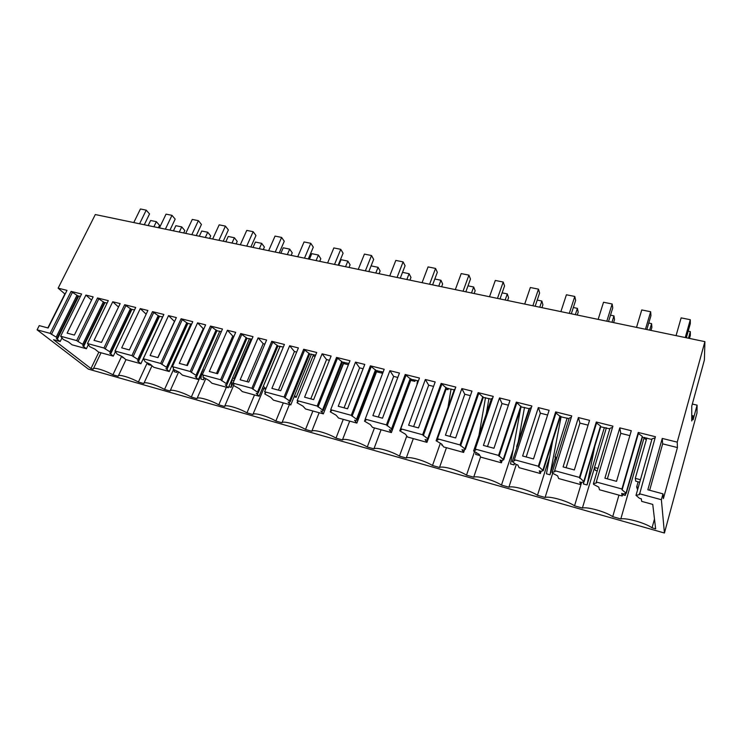 <?xml version="1.0" encoding="UTF-8"?>
<svg xmlns="http://www.w3.org/2000/svg" width="742" height="742" viewBox="0 0 742 742"><rect width="100%" height="100%" fill="white"/><g stroke="black" fill="none" stroke-linecap="round" stroke-linejoin="round"><path stroke-width="1.11" d="M704.408 359.944L704.9 341.645L677.233 442.149L677.427 447.556L663.394 498.633L662.996 493.866L661.382 499.718L664.424 533.016L696.988 412.988L697.09 405.151L693.121 419.759L693.13 415.845L691.739 420.955L691.748 406.189L704.408 359.944M47.85 327.927L64.888 293.962L58.136 288.165L95.31 214.549L704.9 341.645M664.424 533.016L88.409 369.136L37.1 329.828L50.113 333.362L71.093 291.393L77.993 296.021L80.433 296.336M58.136 288.165L67.003 290.372L48.137 328.01L39.233 325.608L37.1 329.828M60.649 336.237L76.658 340.587L83.716 345.011L83.827 346.106L82.677 345.791L86.387 348.749L72.076 344.817L68.31 341.858L63.237 339.419L60.649 336.237L81.592 293.999L71.093 291.393M76.658 340.587L97.527 297.969L104.344 302.606L107.145 303.014M87.473 343.537L103.917 348.007L110.883 352.441L110.873 353.517L109.695 353.192L113.285 356.141L98.593 352.107L94.948 349.157L89.856 346.7L87.473 343.537L108.295 300.649L97.527 297.969M103.917 348.007L124.656 304.712L131.38 309.368L134.562 309.868M115.019 351.031L131.909 355.622L138.773 360.065L138.643 361.122L137.437 360.788L140.906 363.738L125.825 359.592L122.291 356.642L117.19 354.166L115.019 351.031L135.703 307.466L124.656 304.712M131.909 355.622L152.509 311.64L159.131 316.315L162.721 316.908M143.317 358.729L160.662 363.45L167.432 367.902L167.173 368.932L165.93 368.598L169.259 371.529L153.77 367.271L150.366 364.331L145.256 361.836L143.317 358.729L163.852 314.46L152.509 311.64M160.662 363.45L181.104 318.754L187.633 323.438L191.64 324.143M172.394 366.641L190.221 371.501L196.871 375.953L196.482 376.964L195.211 376.611L198.392 379.533L182.486 375.164L179.221 372.234L174.092 369.72L173.229 368.95L173.507 367.642L172.394 366.641L192.762 321.657L181.104 318.754M190.221 371.501L210.496 326.063L216.905 330.765L221.357 331.572M202.278 374.775L220.615 379.765L227.145 384.226L226.607 385.219L225.299 384.857L228.341 387.76L211.98 383.271L208.864 380.358L202.891 377.057L203.345 375.777L202.278 374.775L222.479 329.04L210.496 326.063M220.615 379.765L240.696 333.575L246.984 338.287L251.909 339.205M233.016 383.141L251.881 388.279L258.272 392.731L257.585 393.696L256.24 393.334L259.116 396.219L242.3 391.6L239.341 388.706L233.396 385.386L234.036 384.133L233.016 383.141L253.013 336.636L240.696 333.575M251.881 388.279L271.748 341.301L277.907 346.022L283.323 347.061M264.634 391.748L284.047 397.035L290.308 401.487L289.454 402.433L288.072 402.053L290.771 404.928L273.483 400.17L270.682 397.285L264.773 393.956L265.599 392.741L264.634 391.748L284.418 344.455L271.748 341.301M284.047 397.035L303.691 349.241L309.702 353.98L315.647 355.14M297.18 400.606L317.168 406.041L323.271 410.502L322.251 411.411L320.832 411.022L323.345 413.878L305.546 408.981L302.931 406.115L297.06 402.776L298.08 401.589L297.18 400.606L316.723 352.487L303.691 349.241M317.168 406.041L336.553 357.421L342.414 362.161L348.907 363.459M330.691 409.723L351.272 415.325L357.208 419.777L356.021 420.658L354.555 420.26L356.874 423.088L338.556 418.052L336.126 415.214L330.292 411.847L331.526 410.697L330.691 409.723L349.974 360.751L336.553 357.421M351.272 415.325L370.388 365.834L376.083 370.583L383.141 372.039M365.203 419.119L386.424 424.888L392.175 429.34L390.793 430.184L389.281 429.766L391.396 432.577L372.53 427.392L370.304 424.572L364.517 421.196L365.973 420.083L365.203 419.119L384.198 369.266L370.388 365.834M386.424 424.888L405.225 374.497L410.743 379.255L418.173 380.85M400.782 428.802L422.643 434.747L428.208 439.19L426.631 439.997L425.073 439.57L426.965 442.353L407.525 437.01L405.512 434.218L399.78 430.833L401.468 429.757L400.782 428.802L419.462 378.04L405.225 374.497M422.643 434.747L441.128 383.428L446.452 388.187L454.178 389.875M437.455 438.782L460.003 444.922L465.364 449.346L463.574 450.116L461.969 449.68L463.62 452.425L443.586 446.916L441.796 444.152L436.12 440.757L438.068 439.728L437.455 438.782L455.792 387.074L441.128 383.428M460.003 444.922L478.126 392.629L483.255 397.387L491.297 399.177M475.279 449.077L498.559 455.412L503.688 459.827L501.675 460.55L500.015 460.096L501.416 462.813L480.751 457.137L479.211 454.401L473.6 450.988L475.817 450.014L475.279 449.077L493.254 396.395L478.126 392.629M498.559 455.412L516.284 402.118L521.19 406.876L529.565 408.768M514.317 459.697L538.349 466.236L543.246 470.641L540.992 471.318L539.276 470.855L540.408 473.535L519.094 467.673L517.814 464.974L516.135 464.511L512.277 461.552L514.763 460.624L514.317 459.697L531.884 406.004L516.284 402.118M538.349 466.236L555.656 411.912L555.99 412.951L560.321 416.67L569.04 418.664M554.626 470.669L579.456 477.421L584.084 481.799L581.58 482.439L579.808 481.957L580.661 484.591L558.652 478.544L557.65 475.882L552.465 473.155L552.187 472.459L554.979 471.587L554.626 470.669L571.757 415.919L555.656 411.912M579.456 477.421L596.29 422.022L596.531 423.051L600.528 425.982L600.705 426.771L609.794 428.885M596.271 482.003L621.926 488.987L622.111 489.878L626.276 493.337L623.503 493.922L621.685 493.421L622.213 496.018L599.49 489.766L598.785 487.151L593.609 484.405L593.414 483.71L596.522 482.903L596.271 482.003L612.92 426.158L596.29 422.022M621.926 488.987L638.259 432.456L638.398 433.486L642.303 436.417L642.405 437.205L651.875 439.45M98.834 352.172L90.96 368.551L93.177 369.182C92.305 366.622 104.316 370.008 112.923 374.793L118.182 376.277C117.542 373.755 129.85 377.224 138.411 382.028L143.8 383.549C143.41 381.073 156.024 384.625 164.538 389.439L170.057 391.006C169.927 388.567 182.866 392.212 191.315 397.044L196.973 398.649C197.122 396.256 210.394 399.994 218.779 404.835L224.576 406.486C225.011 404.14 238.636 407.979 246.947 412.83L252.901 414.518C253.634 412.237 267.63 416.179 275.848 421.039L281.96 422.773C283.017 420.547 297.384 424.591 305.518 429.46L311.798 431.241C313.189 429.071 327.945 433.235 335.987 438.105L342.433 439.941C344.186 437.836 359.351 442.111 367.281 446.99L373.912 448.873C376.027 446.842 391.618 451.238 399.446 456.117L406.254 458.055C408.768 456.098 424.804 460.615 432.503 465.503L439.505 467.488C442.436 465.614 458.936 470.27 466.505 475.158L473.702 477.199C477.069 475.409 494.051 480.195 501.481 485.082L508.882 487.188C512.722 485.491 530.205 490.416 537.477 495.304L545.101 497.465C549.423 495.869 567.435 500.943 574.54 505.821L582.396 508.057C587.228 506.554 605.797 511.785 612.716 516.664L620.813 518.955C626.192 517.573 645.336 522.971 652.06 527.831L655.65 528.851L652.747 504.402L641.672 501.36L641.283 498.791L639.428 498.281L636.005 495.35L639.456 494.599L655.436 436.732L638.259 432.456M639.316 493.718L661.382 499.718M649.658 490.267L662.652 443.855L662.254 438.429L647.84 489.776L662.996 493.866M662.254 438.429L677.233 442.149M85.914 295.075L67.114 333.13L74.376 335.087L93.149 296.874L85.914 295.075L91.572 300.083M280.708 390.746L298.395 347.924L289.649 345.753L271.906 388.372L280.708 390.746M157.972 357.635L176.364 317.576L168.536 315.628L150.107 355.511L157.972 357.635M120.158 303.599L112.738 301.753L94.049 340.392L101.506 342.405L120.158 303.599M147.89 310.49L140.266 308.598L121.697 347.85L129.358 349.918L147.89 310.49M248.718 382.111L266.601 340.022L258.095 337.907L240.158 379.802L248.718 382.111M543.71 408.944L538.33 407.608L522.618 455.996L533.507 458.936L549.117 410.289L543.71 408.944M331.108 356.067L322.102 353.823L304.582 397.183L313.643 399.632L331.108 356.067M563.095 466.922L574.345 469.955L589.547 420.343L578.408 417.57L563.095 466.922M408.601 425.24L418.516 427.921L435.174 381.945L425.342 379.505L408.601 425.24M342.887 407.516L347.562 408.777L364.776 364.433L355.511 362.133L338.231 406.264L342.887 407.516M377.687 416.902L382.501 418.2L399.446 373.059L389.902 370.685L372.883 415.613L377.687 416.902M450.533 436.556L455.653 437.938L471.986 391.099L461.849 388.585L445.432 435.174L450.533 436.556M213.455 372.605L217.619 373.727L235.687 332.333L227.423 330.273L209.3 371.482L213.455 372.605M625.525 429.293L619.793 427.865L604.916 478.2L616.537 481.335L631.294 430.722L625.525 429.293M201.592 323.855L197.576 322.853L179.295 363.385L187.383 365.565L205.627 324.857L201.592 323.855M493.959 448.27L509.949 400.55L499.496 397.944L483.413 445.423L493.959 448.27M662.652 443.855L677.427 447.556M90.96 368.551L53.545 339.725L60.176 341.543L62.05 337.758M50.113 333.362L57.255 337.786L57.468 338.89L56.355 338.584L60.176 341.543M692.332 404.047L697.09 405.151M691.739 415.52L693.13 415.845M51.421 334.382L72.345 292.478M77.929 341.598L98.732 299.054M105.141 349.018L125.825 305.797M133.087 356.633L153.631 312.725M161.802 364.452L182.189 319.839M191.315 372.493L211.526 327.148M221.654 380.767L241.679 334.661M252.864 389.272L272.676 342.377M284.974 398.018L304.554 350.317M318.03 407.024L337.36 358.488M352.07 416.299L371.13 366.9M387.148 425.852L405.893 375.563M418.664 380.192L399.78 430.833M423.292 435.702L441.722 384.486M455.134 388.929L454.336 389.457L436.12 440.757M460.578 445.859L478.646 393.687M492.688 398.027L491.445 398.723L473.6 450.988M499.032 456.339L516.71 403.166M531.402 407.469L529.723 408.286L512.277 461.552M538.738 467.163L555.99 412.951M571.331 417.254L569.207 418.154L552.187 472.459M579.743 478.33L596.531 423.051M612.549 427.392L609.961 428.338L593.414 483.71M622.111 489.878L638.398 433.486M655.112 437.882L652.042 438.856L636.005 495.35M289.649 345.753L294.416 351.513L278.445 390.134M296.679 352.079L294.416 351.513M168.536 315.628L174.416 321.425L157.814 357.588M112.738 301.753L118.507 307.03M140.266 308.598L146.155 314.181M258.095 337.907L263.178 343.685L247.012 381.657M264.866 344.103L263.178 343.685M538.33 407.608L540.352 413.183L526.189 456.961M547.605 415.001L540.352 413.183M322.102 353.823L326.554 359.573L310.768 398.853M329.411 360.287L326.554 359.573M578.408 417.57L579.919 423.107L566.118 467.738M588.072 425.147L579.919 423.107M425.342 379.505L428.69 385.181L413.609 426.594M433.551 386.406L428.69 385.181M355.511 362.133L359.62 367.865L344.047 407.831M363.107 368.737L359.62 367.865M389.902 370.685L393.65 376.398L378.318 417.069M397.805 377.437L393.65 376.398M461.849 388.585L464.789 394.234L449.986 436.407M470.4 395.644L464.789 394.234M227.423 330.273L232.784 336.061L216.46 373.411M233.934 336.349L232.784 336.061M629.865 435.628L620.766 433.347L607.355 478.859M619.793 427.865L620.766 433.347M197.576 322.853L203.206 328.641L186.734 365.398M203.855 328.808L203.206 328.641M499.496 397.944L501.991 403.565L487.494 446.526M508.4 405.169L501.991 403.565M622.594 494.701L625.256 495.433L625.831 493.43M612.716 516.664L618.949 495.118M620.813 518.955L644.121 437.632L642.405 437.196M594.528 467.608L582.396 508.057M583.806 481.873L583.388 483.951L587.08 484.962L604.313 427.67L606.112 428.125M581.617 482.43L574.54 505.821M552.669 473.294L545.101 497.465M552.725 440.674L546.437 473.813L550.017 474.797L555.313 457.925M549.711 456.562L537.477 495.304M516.265 464.548L508.882 487.188M520.559 408.777L510.533 463.963L514.021 464.919L514.494 463.462M513.158 449.541L501.481 485.082M480.593 456.849L473.702 477.199M475.91 452.898L475.65 454.401L479.035 455.328L479.295 454.549M474.416 451.961L466.505 475.158M446.443 447.704L439.505 467.488M441.87 444.263L441.731 445.098L442.547 445.321M440.201 443.707L432.503 465.503M413.313 438.596L406.254 458.055M406.792 435.999L399.446 456.117M381.073 429.739L373.912 448.873M374.469 427.93L367.281 446.99M349.695 421.113L342.433 439.941M343.268 419.351L335.987 438.105M319.153 412.719L311.798 431.241M312.892 411.003L305.518 429.46M289.399 404.548L281.96 422.773M283.305 402.869L275.848 421.039M263.781 388.548L252.901 414.518M254.478 394.948L246.947 412.83M233.572 385.552L224.576 406.486M228.796 386.693L231.096 387.324L234.036 380.498M226.375 387.222L218.779 404.835M205.655 378.912L197.047 398.482M201.731 371.992L200.934 379.051L203.605 379.774L204.31 378.16M201.509 373.977L191.315 397.044M178.581 372.057L170.196 390.7M174.379 369.887L174.185 371.705L176.781 372.419L177.208 371.473M173.637 369.312L164.538 389.439M151.999 365.732L144.004 383.122M148.196 363.469L148.085 364.554L150.617 365.25L150.849 364.749M147.231 362.94L138.411 382.028M126.001 359.638L118.442 375.73M122.671 356.958L122.615 357.561L123.775 357.885M121.577 356.448L112.923 374.793M101.042 352.775L93.492 368.533M57.468 338.89L78.8 295.928M57.255 337.786L77.993 296.021M56.253 337.007L77.047 295.186M654.481 519.038L652.06 527.831M644.789 437.428L644.121 437.632M644.891 437.455L645.086 439.088L646.412 439.422M606.038 427.744L606.186 428.468M446.081 389.216L447.955 389.689L447.018 387.983M410.753 380.368L414.843 381.388L413.795 379.681M376.537 371.788L382.631 373.319L381.471 371.603M343.565 363.524L348.397 364.739M313.041 355.872L315.137 356.401M86.387 348.749L88.511 344.371M83.827 346.106L105.03 302.486M83.716 345.011L104.344 302.606M82.742 344.242L103.426 301.771M113.285 356.141L115.52 351.448M110.873 353.517L131.955 309.219M110.883 352.441L131.38 309.368M109.937 351.671L130.49 308.542M140.906 363.738L162.637 316.89M138.643 361.122L159.576 316.129M138.773 360.065L159.131 316.315M137.864 359.295L158.278 315.48M169.259 371.529L190.833 323.939M167.173 368.932L187.939 323.215M167.432 367.902L187.633 323.438M166.56 367.132L186.808 322.612M198.392 379.533L219.78 331.173M196.482 376.964L217.081 330.496M196.871 375.953L216.905 330.765M196.036 375.183L216.117 329.93M228.341 387.76L249.516 338.612M227.145 384.226L246.984 338.287M226.347 383.466L246.233 337.462M233.396 385.386L233.962 384.068M259.116 396.219L280.077 346.254M258.272 392.731L277.907 346.022M257.52 391.98L277.202 345.197M264.773 393.956L265.376 392.509M290.771 404.928L311.492 354.101M290.308 401.487L309.702 353.98M289.603 400.736L309.043 353.155M297.06 402.776L297.709 401.181M323.345 413.878L343.796 362.179M323.271 410.502L342.414 362.161M322.612 409.751L341.802 361.335M330.292 411.847L330.988 410.076M356.874 423.088L377.038 370.49M357.208 419.777L376.083 370.583M356.605 419.035L375.517 369.757M364.517 421.196L365.277 419.202M391.396 432.577L411.244 379.041M392.175 429.34L410.743 379.255M391.628 428.598L410.243 378.439M426.965 442.353L428.069 439.264M428.208 439.19L446.452 388.187M427.717 438.457L446.007 387.37M463.62 452.425L464.566 449.689M465.364 449.346L483.255 397.387M464.937 448.622L482.866 396.58M501.416 462.813L502.232 460.346M503.688 459.827L521.19 406.876M503.326 459.113L520.865 406.078M540.408 473.535L541.122 471.281M543.246 470.641L560.321 416.67M542.949 469.936L560.071 415.872M580.661 484.591L581.329 482.365M584.084 481.799L600.705 426.771M583.871 481.113L600.528 425.982M622.213 496.018L622.872 493.745M626.276 493.337L642.405 437.205M626.146 492.651L642.303 436.417M625.664 493.467L625.256 495.433M594.722 446.573L587.08 484.962M561.128 416.512L550.017 474.797M524.52 407.367L518.259 441.666M514.308 463.342L514.021 464.919M488.959 398.473L486.26 413.925M479.193 454.392L479.035 455.328M485.518 397.61L478.97 435.276M451.053 388.993L448.02 407.237M417.542 380.618L416.995 384.05M231.977 379.941L231.096 387.324M203.818 377.873L203.605 379.774M176.902 371.297L176.781 372.419M150.682 364.61L150.617 365.25M448.437 388.344L447.955 389.689M415.334 380.062L414.843 381.388M383.122 372.03L382.631 373.319M148.159 225.568L150.617 220.495L156.339 221.672L159.53 225.318L158.389 227.701M153.891 226.764L156.339 221.672M144.282 224.761L149.541 213.937L146.22 210.153L140.423 208.984L133.773 222.563M139.579 223.778L146.22 210.153M173.433 230.836L175.873 225.698L181.734 226.904L184.814 230.558L183.673 232.969M179.295 232.06L181.734 226.904M169.955 230.113L175.177 219.131L171.977 215.338L166.041 214.141L159.428 227.915M165.383 229.157L171.977 215.338M199.32 236.234L201.741 231.022L207.741 232.255L210.7 235.919L209.569 238.368M205.321 237.486L207.741 232.255M196.268 235.594L201.444 224.464L198.374 220.652L192.28 219.428L185.723 233.396M191.826 234.667L198.374 220.652M173.155 362.931L173.804 363.524M225.837 241.762L228.239 236.475L234.389 237.746L237.217 241.419L236.104 243.905M173.582 362.003L174.398 362.217M231.996 243.042L234.389 237.746M223.231 241.215L228.369 229.927L225.42 226.106L219.178 224.845L212.676 239.017M218.927 240.325L225.42 226.106M201.935 371.529L203.419 372.206M253.013 247.429L255.396 242.068L261.694 243.367L264.393 247.049L263.28 249.572M202.677 369.85L204.263 370.277M259.32 248.746L261.694 243.367M250.87 246.984L255.962 235.52L253.161 231.69L246.761 230.4L240.315 244.777M246.724 246.112L253.161 231.69M280.875 253.235L283.231 247.8L289.695 249.127L292.246 252.818L291.152 255.378M231.736 379.876L234.138 380.525M232.58 377.919L234.787 379.023M234.092 378.327L251.019 338.983M287.339 254.58L289.695 249.127M279.224 252.892L284.269 241.261L281.608 237.421L275.041 236.095L268.66 250.685M275.245 252.057L281.608 237.421M309.451 259.19L311.779 253.671L318.401 255.035L320.804 258.735L319.719 261.332M262.483 388.196L265.747 389.086M263.317 386.211L265.868 388.817M263.382 386.23L280.142 346.264M316.083 260.572L318.401 255.035M308.31 258.958L313.3 247.151L310.796 243.302L304.062 241.938L297.746 256.751M304.498 258.16L310.796 243.302M338.751 265.302L341.051 259.7L347.85 261.101L350.094 264.811L349.018 267.445M294.101 396.766L296.169 397.322L313.551 354.62M294.583 395.579L296.169 397.322M345.559 266.721L347.85 261.101M338.167 265.182L343.092 253.198L340.754 249.331L333.844 247.939L327.602 262.974M334.531 264.421L340.754 249.331M358.256 269.365L364.415 254.098L371.519 255.526L373.671 259.403L368.811 271.572L371.093 265.886L378.077 267.324L380.136 271.034L379.079 273.715M326.628 405.568L344.065 362.244M375.804 273.028L378.077 267.324M365.37 270.858L371.519 255.526M402.516 272.351L409.092 273.705L410.975 277.434L409.936 280.142M406.857 279.502L409.092 273.705M400.281 278.129L405.076 265.766L403.101 261.889L395.811 260.414L389.736 275.931M397.053 277.462L403.101 261.889M434.821 279.001L440.943 280.263L442.64 283.991L441.62 286.746M438.745 286.152L440.943 280.263M432.614 284.872L437.326 272.314L435.563 268.418L428.06 266.916L422.087 282.674M429.599 284.242L435.563 268.418M468.007 285.837L473.665 286.996L475.158 290.734L474.157 293.535M471.504 292.979L473.665 286.996M465.846 291.801L470.474 279.038L468.916 275.143L461.209 273.585L455.328 289.612M463.064 291.216L468.916 275.143M502.13 292.858L507.287 293.915L508.567 297.653L507.584 300.501M505.172 300L507.287 293.915M500.006 298.924L504.551 285.948L503.215 282.043L495.294 280.448L489.525 296.735M497.474 298.395L503.215 282.043M537.227 300.083L541.846 301.029L542.903 304.776L541.938 307.661M539.777 307.216L541.846 301.029M535.149 306.251L539.592 293.062L538.488 289.148L530.344 287.506L524.696 304.072M532.867 305.778L538.488 289.148M573.334 307.513L577.387 308.347L578.203 312.085L577.257 315.035M575.365 314.636L577.387 308.347M571.303 313.792L575.644 300.371L574.79 296.457L566.406 294.769L560.887 311.612M569.299 313.374L574.79 296.457M516.914 447.37L516.608 446.703L517.1 446.823M516.608 446.703L529.129 408.517M610.499 315.165L613.959 315.879L614.515 319.617L613.597 322.603M611.983 322.269L613.959 315.879M556.89 457.443L554.951 456.924L556.129 459.864M608.514 321.546L612.753 307.902L612.159 303.988L603.524 302.244L598.145 319.385M606.817 321.193L612.159 303.988M554.951 456.924L567.166 418.024M648.768 323.039L651.587 323.623L651.884 327.361L650.984 330.403M649.667 330.125L651.587 323.623M597.987 468.397L594.49 467.46L595.26 470.345L597.245 470.873M646.838 329.541L650.957 315.647L650.651 311.733L641.756 309.943L636.515 327.389M645.457 329.244L650.651 311.733M594.49 467.46L606.381 427.828M638.12 481.818L636.664 486.947L637.591 489.785M688.186 331.155L690.329 331.6L690.348 335.328L689.476 338.426M636.664 486.947L638.268 487.383M688.474 338.213L690.329 331.6M640.448 479.722L635.291 478.34L635.736 481.178L639.725 482.244M686.322 337.768L690.31 323.633L690.301 319.719L681.137 317.873L676.064 335.625M685.265 337.545L690.301 319.719M635.291 478.34L646.829 437.938"/></g></svg>
